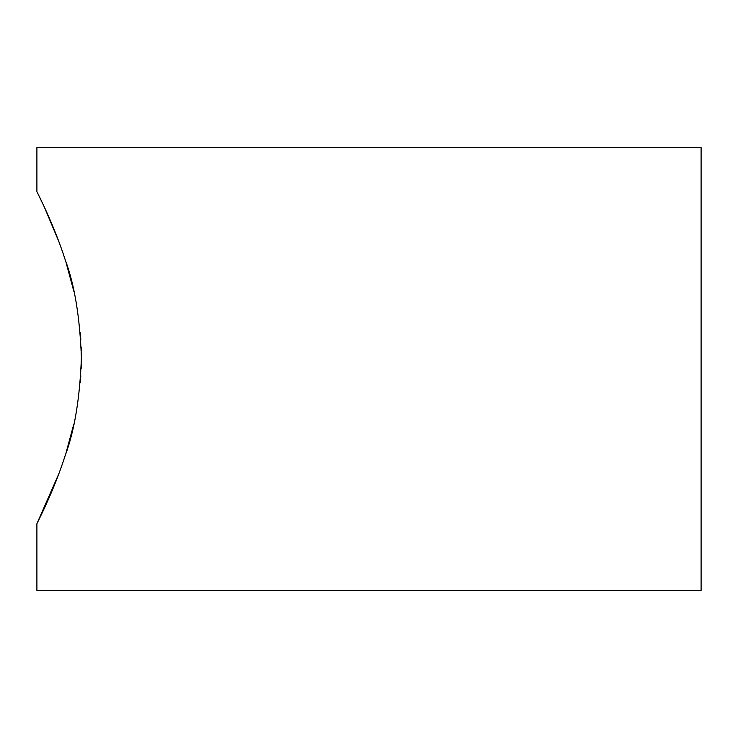 <?xml version="1.0" encoding="UTF-8"?>
<svg xmlns="http://www.w3.org/2000/svg" width="738" height="738" viewBox="0 0 738 738"><rect width="100%" height="100%" fill="white"/><g stroke="black" fill="none" stroke-linecap="round" stroke-linejoin="round"><path stroke-width="1.11" d="M36.9 523.712C37.38 522.449 53.579 491.812 65.193 455.549C74.492 430.817 79.888 398.188 81.392 357.662C79.888 317.128 74.492 284.508 65.193 259.776C53.579 223.513 37.38 192.876 36.9 191.612L36.9 147.6L701.1 147.6L701.1 590.4L36.9 590.4L36.9 523.712L58.8 473.87M66.033 452.92L73.818 424.092M77.407 405.706L77.536 404.894M80.322 382.505L80.82 375.826M81.198 368.308L81.309 364.424M36.9 191.612L44.225 206.806L58.8 241.455M66.033 262.405L73.818 291.233M77.407 309.619L77.536 310.43M80.322 332.82L80.82 339.498M81.198 347.017L81.309 350.901"/></g></svg>
